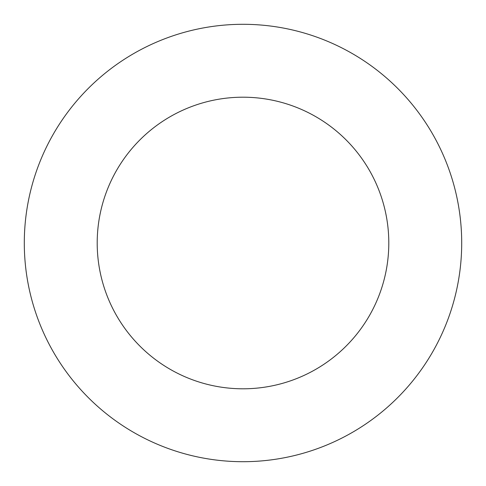 <?xml version="1.0" encoding="UTF-8"?>
<svg xmlns="http://www.w3.org/2000/svg" width="486" height="486" viewBox="0 0 486 486"><rect width="100%" height="100%" fill="white"/><g stroke="black" fill="none" stroke-linecap="round" stroke-linejoin="round"><path stroke-width="0.73" d="M243 24.3A218.7 218.7 0 0 0 24.3 243A218.7 218.7 0 0 0 243 461.7A218.7 218.7 0 0 0 461.7 243A218.7 218.7 0 0 0 243 24.3M243 97.2A145.8 145.8 0 0 0 97.2 243A145.8 145.8 0 0 0 243 388.8A145.8 145.8 0 0 0 388.8 243A145.8 145.8 0 0 0 243 97.2"/></g></svg>
